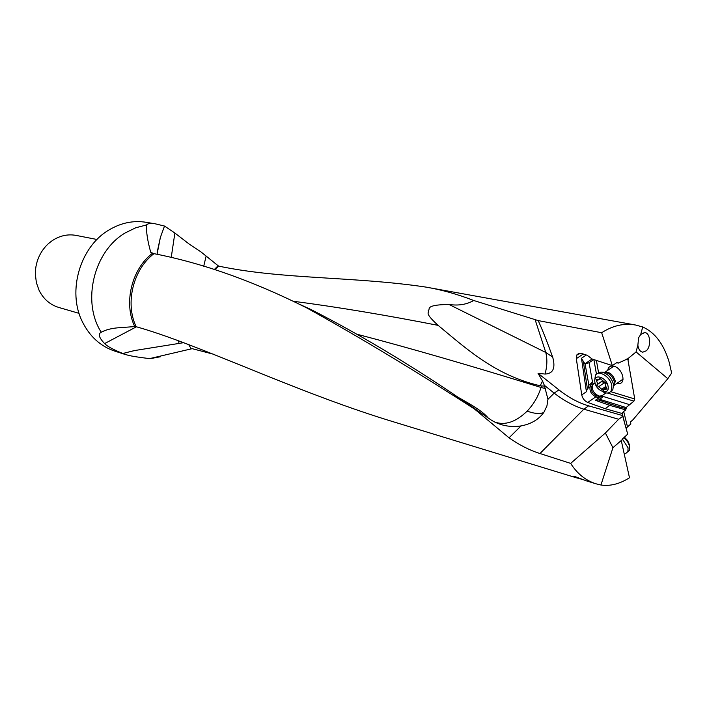 <?xml version="1.0" encoding="UTF-8"?>
<svg xmlns="http://www.w3.org/2000/svg" width="707" height="707" viewBox="0 0 707 707"><rect width="100%" height="100%" fill="white"/><g stroke="black" fill="none" stroke-linecap="round" stroke-linejoin="round"><path stroke-width="1.06" d="M586.492 480.884L574.491 476.385L572.502 476.218L576.488 477.826L387.657 420.038C292.044 390.405 199.171 344.424 136.159 326.714C124.856 303.276 133.163 269.234 153.985 253.663C202.414 263.057 253.3 281.121 306.644 307.854C358.873 336.771 414.823 370.486 474.477 409.008L509.04 437.819C519.459 445.092 529.773 450.332 539.971 453.523L570.664 463.394C577.212 473.743 585.696 480.557 596.107 483.835L600.941 485.011C610.168 486.372 619.686 483.959 629.486 477.764L621.462 441.424L622.16 439.224L627.71 434.142L622.77 416.335L618.66 419.26L583.841 409.176L588.631 405.845L622.611 415.575L622.77 416.335M576.488 477.826L582.674 479.505M600.941 485.011L612.934 447.699L621.559 440.249M570.664 463.394L605.378 433.002L612.934 447.699M618.66 419.26L605.378 433.002M588.631 405.845C578.538 402.893 568.64 397.573 558.945 389.893L538.036 373.296L545.044 374.056C553.157 373.694 555.702 368.029 552.671 357.07C547.227 341.967 542.402 329.807 538.195 320.589L601.666 332.732L612.35 365.616L592.219 359.05L587.128 355.25L581.048 353.314L576.992 354.675L576.32 358.652L583.284 354.004M623.689 411.474L625.828 409.936L626.137 407.541L633.914 401.134L634.727 398.987L627.781 358.776L636.079 351.918L667.823 378.687L632.942 419.799L630.388 421.999L630.865 423.979L627.489 426.887L623.689 411.474L622.213 413.197L622.611 415.575M622.142 413.498L605.157 408.681L587.756 402.46C584.574 401.002 582.568 398.492 581.746 394.93L576.32 358.652M538.195 320.589L473.725 300.493C457.491 294.218 441.575 289.755 425.985 287.104C354.34 276.349 282.243 279.53 218.569 266.097L201.018 251.948L189.423 244.251L174.876 233.036L171.218 257.56M601.666 332.732C612.739 325.565 624.051 322.993 635.593 325.026L642.707 326.97L640.701 334.508L638.624 337.743L637.864 345.184L636.079 351.918M667.823 378.687L671.65 373.075L669.255 362.479C663.908 344.318 655.062 332.484 642.707 326.97M183.475 342.701L134.18 350.619L122.558 353.562L123.672 353.986C127.163 354.64 125.766 355.754 149.566 358.617L192.18 348.666L213.461 354.216M149.566 358.617L160.401 356.779M123.672 353.986L114.596 351.052C100.429 346.244 89.692 336.47 82.374 321.747C66.979 291.328 80.121 246.478 109.187 229.846C121.091 222.811 133.358 220.292 145.987 222.281L154.913 223.748M123.442 353.747C113.518 349.762 107.243 346.377 104.609 343.584L136.433 326.793M157.051 254.317L160.383 237.402L164.519 226.054L155.098 223.774C150.458 223.173 147.577 223.562 146.446 224.967L135.726 227.778L125.466 232.789C93.863 250.861 81.499 301.633 101.242 332.228L101.021 332.378C97.884 334.058 99.077 337.787 104.609 343.584M164.519 226.054L174.876 233.036M153.985 253.663L150.741 252.311C147.63 241.149 146.199 232.037 146.446 224.967M299.971 304.47L311.115 309.595C363.469 336.346 418.084 369.416 474.971 408.814L491.206 420.064C500.203 425.552 510.118 427.514 520.953 425.941L521.05 425.923C531.151 424.014 538.743 419.516 543.833 412.411L546.9 406.101L547.952 399.296L544.302 385.253L554.173 393.127C564.045 400.736 573.934 406.083 583.841 409.176L539.971 453.523M474.477 409.008L474.971 408.814M152.615 253.177C131.679 268.837 123.354 303.056 134.745 326.59L117.972 327.801C111.114 328.41 105.546 329.886 101.242 332.228M136.159 326.714L134.745 326.59M627.489 426.887L626.561 427.938L626.791 430.81M626.137 407.541L599.704 399.269L598.599 399.968L618.545 406.719L626.322 408.646M587.756 402.46L595.842 396.848L598.811 397.9L595.391 400.277L598.599 399.968M599.704 399.269L603.151 396.742L601.869 395.805L605.97 392.951M629.177 404.528L603.239 396.486M601.869 395.805L599.112 396.106C593.58 393.384 591.414 389.575 592.616 384.696L591.45 386.95C590.796 390.547 592.431 393.437 596.355 395.602L599.333 396.645L602.62 396.044M588.896 385.253L585.087 363.937L583.355 361.436L587.358 388.603L588.896 385.253L592.086 382.487L593.049 383.494M585.087 363.937L589.081 362.709L593.756 359.554M589.081 362.709L592.572 382.425M595.02 382.805L593.155 384.087M607.764 370.318C608.241 367.03 610.159 365.643 613.499 366.164C623.088 367.834 627.1 385.872 617.352 383.238L617.193 383.194M627.781 358.776L618.254 363.124L616.716 362.682M612.35 365.616L617.202 362.355L618.254 363.124M637.864 345.184C638.501 349.355 640.127 351.697 642.751 352.192L646.304 350.778C651.536 346.342 650.343 332.626 644.704 332.573L640.701 334.508M592.042 387.409L592.793 384.449M191.146 348.816L188.742 344.671M178.447 340.854L179.083 343.673M214.919 269.712L218.569 266.097M293.538 301.288C337.327 307.032 385.518 315.057 438.137 325.37C423.714 312.264 429.467 313.369 428.212 310.656C430.97 309.657 423.343 304.77 449.007 304.47C458.357 305.875 466.593 304.549 473.725 300.493M449.007 304.47L545.795 352.475C547.421 359.165 547.174 366.367 545.044 374.056M538.036 373.296L542.543 381.011L540.183 385.757L541.447 385.951L541.041 387.463C538.248 396.459 533.608 404.351 527.122 411.147C515.951 422.008 505.152 425.641 494.714 422.044M438.137 325.37C466.54 348.905 495.527 375.523 540.183 385.757M542.543 381.011L544.302 385.253M544.417 386.057L541.447 385.951M545.548 388.629L541.041 387.463M358.688 334.685C409.265 347.888 470.005 365.466 540.917 387.427M453.594 394.86C469.589 403.467 479.938 409.963 484.657 414.337C487.68 417.165 488.555 418.226 487.282 417.51M79.087 313.36L58.69 307.43C50.029 304.744 43.507 299.07 39.115 290.391L36.384 282.676L35.35 274.369C35.262 267.166 36.914 260.379 40.308 254.016C43.719 247.83 48.288 242.996 54.006 239.532C61.156 235.378 68.561 234.008 76.232 235.431L97 239.487M587.358 388.603L586.412 391.713L581.746 394.93M586.35 354.994L581.472 358.263L583.355 361.436M597.548 373.561L601.056 372.059C607.189 373.049 611.352 377.176 613.543 384.467L612.836 389.734L610.68 391.528M602.152 391.431C606.164 393.719 609.16 393.552 611.122 390.927L611.838 385.757C610.698 377.034 598.608 369.408 595.409 375.276L594.658 380.596M608.073 386.331C606.73 376.955 592.926 372.898 594.932 382.372C596.231 391.598 609.973 395.849 608.073 386.331M596.902 385.403L597.442 383.132L596.081 379.624L599.297 379.403L599.633 378.227L606.085 383.282L605.528 385.571L606.898 389.08L603.637 389.301L603.31 390.432L596.902 385.403M598.405 386.888L604.07 382.982L602.311 381.674L602.629 380.879M604.07 382.982L606.102 383.441M624.193 453.797L625.58 453.611L627.887 451.587L628.063 447.823L622.39 439.029M624.016 437.624L627.622 441.734L629.69 446.409L629.504 450.182L627.666 452.038M624.502 437.2L627.675 440.691L629.301 444.5M595.391 400.277L609.832 405.385L605.157 408.681M610.353 404.121L609.832 405.385L625.828 409.936M599.333 396.645L598.811 397.9L601.463 398.006M602.488 397.263L602.293 396.327M607.481 393.03L633.914 401.134M591.45 386.95L590.115 386.756C589.364 390.953 591.264 394.32 595.842 396.848L596.355 395.602M592.086 382.487L590.115 386.756L587.323 388.673M593.898 359.598L596.452 374.153M596.399 360.42L598.555 372.73M610.592 391.625L634.727 398.987M628.258 359.58L626.517 359.094M618.157 362.832L617.043 362.47M206.046 256.411L203.722 266.265M214.309 269.517L217.924 265.92M534.987 319.264L545.795 352.475L552.671 357.07M558.945 389.893L554.173 393.127L547.952 399.296M521.05 425.923L509.04 437.819M527.122 411.147L531.098 412.393C536.666 413.851 540.917 413.851 543.833 412.411M584.963 363.796L592.139 358.962M581.472 358.263L586.412 391.713M614.109 385.642L615.293 381.082C612.987 374.463 609.372 371.546 604.432 372.324M602.223 372.156L604.644 372.342C609.443 373.102 612.704 376.336 614.401 382.019L613.711 386.349M597.07 384.67L602.611 380.861M605.802 386.429L601.418 389.46M605.846 389.15L606.959 388.373M599.527 378.607L600.376 378.024M596.461 381.179L598.29 379.924M623.68 451.481L622.69 447.01M586.395 480.857L596.107 483.835M425.985 287.104L635.593 325.026M154.48 357.848L151.793 358.431M157.157 252.346L160.374 237.437M311.115 309.595L306.644 307.854M625.368 425.932L622.213 413.188M595.073 383.008L592.616 384.696M134.189 350.654L128.939 351.971M104.592 330.69L101.021 332.378M644.704 332.573L644.015 332.573M493.292 421.301L490.428 419.56M579.077 353.288L576.992 354.675M605.28 372.015L613.596 366.323M613.543 384.467L614.401 382.019L614.745 384.9L623.176 379.04M611.122 390.927L612.836 389.734M602.603 380.914L596.991 384.776M606.394 387.383L604.352 388.806M600.888 378.307L599.297 379.403M602.558 380.808L597.256 384.458M624.175 453.726L625.58 453.611M629.504 450.182L627.887 451.587M627.675 440.691L627.622 441.734"/></g></svg>
